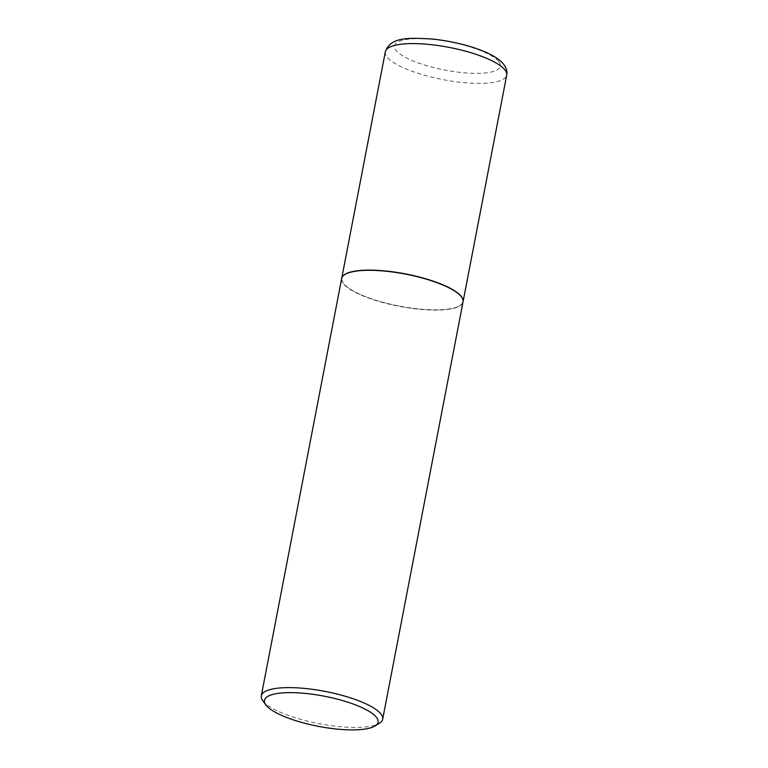 <?xml version="1.0" encoding="UTF-8"?>
<svg xmlns="http://www.w3.org/2000/svg" width="768" height="768" viewBox="0 0 768 768"><rect width="100%" height="100%" fill="white"/><g stroke="black" fill="none" stroke-linecap="round" stroke-linejoin="round"><path stroke-width="0.58" stroke-dasharray="3.84 2.88" d="M341.683 278.429A61.795 16.406 -169.1 0 0 343.766 283.958A61.795 16.406 -169.1 0 0 408.749 307.757A61.795 16.406 -169.1 0 0 463.046 301.805M344.976 274.474A61.603 16.358 -169.1 0 0 358.339 293.578A61.603 16.358 -169.1 0 0 418.339 308.928A61.603 16.358 -169.1 0 0 461.462 296.899M341.664 278.525A61.795 16.406 -169.1 0 0 418.358 309.168A61.795 16.406 -169.1 0 0 463.037 301.901M262.8 700.723A61.795 16.406 -169.1 0 0 337.997 726.47A61.795 16.406 -169.1 0 0 379.469 723.187M385.325 51.811A61.795 16.406 -169.1 0 0 387.389 57.427A61.795 16.406 -169.1 0 0 452.544 81.254A61.795 16.406 -169.1 0 0 506.698 75.178M498.566 61.296A53.885 14.314 -169.1 0 0 433.498 39.475A53.885 14.314 -169.1 0 0 396.336 50.717A53.885 14.314 -169.1 0 0 461.405 72.538A53.885 14.314 -169.1 0 0 498.566 61.296"/><path stroke-width="1.15" d="M463.046 301.805A61.795 16.406 -169.1 0 0 463.066 301.709A61.795 16.406 -169.1 0 0 461.002 296.093A61.795 16.406 -169.1 0 0 395.856 272.266A61.795 16.406 -169.1 0 0 341.702 278.342A61.795 16.406 -169.1 0 0 341.683 278.429M461.462 296.899A61.603 16.358 -169.1 0 0 461.386 296.803A61.603 16.358 -169.1 0 0 386.429 271.123A61.603 16.358 -169.1 0 0 345.091 274.406A61.603 16.358 -169.1 0 0 344.976 274.474M375.072 725.933L379.469 723.187A61.795 16.406 -169.1 0 0 382.675 719.203L463.037 301.901A61.795 16.406 -169.1 0 0 461.539 297.005A61.795 16.406 -169.1 0 0 386.342 271.258A61.795 16.406 -169.1 0 0 344.87 274.541A61.795 16.406 -169.1 0 0 341.664 278.525L261.302 695.827A61.795 16.406 -169.1 0 0 262.8 700.723L265.862 704.899A57.84 15.36 -169.1 0 0 336.25 729.005A57.84 15.36 -169.1 0 0 375.072 725.933A57.84 15.36 -169.1 0 0 362.746 707.971A57.84 15.36 -169.1 0 0 306.288 693.514A57.84 15.36 -169.1 0 0 265.862 704.899M382.675 719.203A61.795 16.406 -169.1 0 0 305.981 688.56A61.795 16.406 -169.1 0 0 261.302 695.827M385.325 51.811C390.624 36.826 408.096 37.68 432.576 39.062C461.645 42.182 493.306 51.888 503.165 63.686C506.333 67.757 507.514 71.587 506.698 75.178A61.795 16.406 -169.1 0 0 504.624 69.562A61.795 16.406 -169.1 0 0 439.478 45.734A61.795 16.406 -169.1 0 0 385.325 51.811L341.702 278.342M506.698 75.178L463.066 301.709"/></g></svg>
